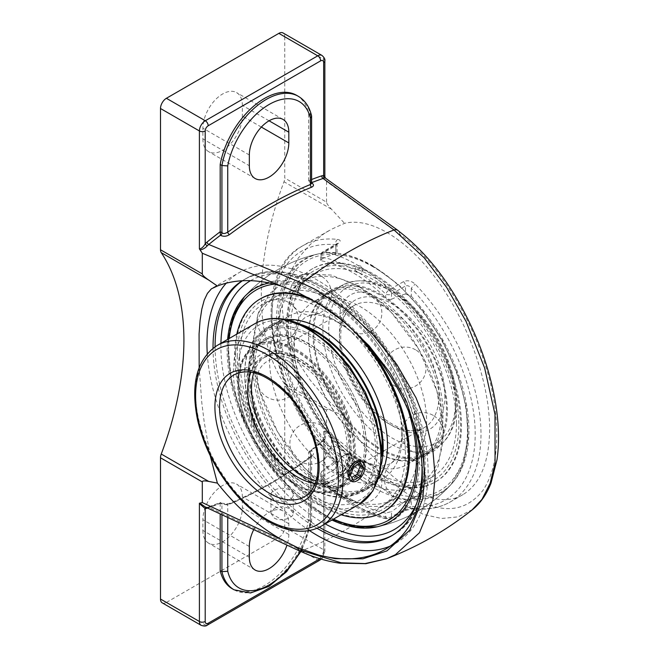 <?xml version="1.0" encoding="UTF-8"?>
<svg xmlns="http://www.w3.org/2000/svg" width="659" height="659" viewBox="0 0 659 659"><rect width="100%" height="100%" fill="white"/><g stroke="black" fill="none" stroke-linecap="round" stroke-linejoin="round"><path stroke-width="0.49" stroke-dasharray="3.29 2.47" d="M210.213 455.682L204.224 422.221L201.778 402.501L199.166 367.598M390.828 545.825A156.372 90.283 -120 0 0 395.721 543.337A156.372 90.283 -120 0 0 428.111 471.753A156.372 90.283 -120 0 0 359.855 314.384A156.372 90.283 -120 0 0 239.357 272.497A156.372 90.283 -120 0 0 226.284 283.131M207.272 353.726A156.372 90.283 -120 0 0 309.335 530.495M422.04 466.696A147.797 85.332 -120 0 0 356.914 318.865A147.797 85.332 -120 0 0 243.641 279.918A147.797 85.332 -120 0 0 242.29 280.734M213.03 348.232A147.797 85.332 -120 0 0 316.971 528.263M296.558 95.291A64.261 37.102 -60 0 1 308.667 113.43L308.667 180.657L309.714 182.238L311.386 182.741A402.797 232.553 -60 0 1 311.616 182.658M311.616 182.914A2.084 1.203 -60 0 1 310.842 182.889A2.084 1.203 -60 0 1 310.414 181.933L311.616 183.375M324.434 178.177L323.651 177.164L324.459 177.592L324.854 176.736M308.667 113.43L310.414 114.435A64.261 37.102 120 0 0 298.305 96.296M344.542 416.15C379.147 478.146 432.609 513.493 463.112 494.53C480.403 483.788 489.25 462.017 489.653 429.223C489.629 384.329 469.628 326.197 439.487 283.395C409.321 240.634 371.478 216.696 344.542 223.335L331.469 229.266L324.047 233.673L310.175 244.547L298.387 257.924L289.49 273.328L284.037 290.141L282.241 307.621L284.037 325.645L289.49 344.179L298.387 362.516L310.175 380.111L324.047 396.463L344.542 416.15L331.419 410.541C328.207 409.148 326.584 409.033 326.551 410.186L326.551 430.846L399.716 488.434C435.302 514.638 463.03 515.322 482.89 490.477C495.288 471.844 499.398 444.932 495.214 409.733C487.495 344.146 444.817 265.931 399.716 234.299A8.345 5.511 -54 0 0 398.571 231.004A8.345 5.511 -54 0 1 399.716 234.299L326.551 181.497L324.327 178.161M227.734 517.513L227.734 504.934A2.084 1.367 67.8 0 1 228.418 503.855A2.084 1.367 67.8 0 1 229.423 503.978L225.081 504.481L220.419 503.031L221.926 504.151L227.734 504.934A404.881 233.764 120 0 0 310.414 457.198L310.414 523.526L311.6 522.323L310.414 520.569L308.667 519.564L308.692 452.074L322.045 441.184A2.084 0.939 50.9 0 1 323.067 441.308A402.797 232.553 -60 0 1 311.386 450.517L309.26 451.242M308.667 452.338A404.881 233.764 120 0 0 321.889 441.95A2.084 0.939 50.9 0 1 322.045 441.184L323.561 439.718A2.084 0.56 41.3 0 1 324.434 439.907L323.067 441.308L394.041 497.537A402.797 232.553 -60 0 1 302.028 550.66L208.746 507.306A2.084 1.425 -108.8 0 0 207.774 507.175L207.774 507.175A2.084 1.425 -108.8 0 0 207.099 507.842M220.205 503.163L220.188 513.979M220.419 503.031A402.797 232.553 -60 0 1 208.746 507.306L207.272 507.545A2.084 1.606 -91.1 0 0 206.646 507.389A2.084 1.606 -91.1 0 0 206.415 507.414M221.926 514.794L221.926 504.151A2.084 1.203 120 0 0 221.498 503.204L228.418 503.855C255.799 492.635 283.205 476.811 310.644 456.382L310.644 456.382A2.084 1.021 53.3 0 1 311.674 456.489A402.797 232.553 -60 0 1 229.423 503.978M207.272 507.545L205.361 507.018L207.774 507.175L220.353 502.545L221.498 503.196A2.084 1.203 120 0 0 221.498 503.196A2.084 1.203 120 0 0 220.691 503.188M311.616 522.126L311.616 454.982L310.414 457.198A2.084 1.021 53.3 0 1 310.644 456.382L311.616 454.982L310.414 453.071A2.084 1.203 -60 0 1 311.649 450.674C314.055 452.42 314.063 454.364 311.674 456.489M321.889 441.95L323.651 440.245A2.084 0.56 41.3 0 1 323.561 439.718C324.335 438.713 324.763 437.337 324.854 435.607L324.459 432.724L323.651 431.826L324.327 431.612C326.04 434.578 326.073 437.337 324.434 439.907M323.651 553.115L323.651 440.245L324.854 435.607L324.854 551.435A4.102 2.372 180 0 1 323.651 553.115A4.234 2.447 -60 0 1 320.991 558.091M253.715 529.663A27.917 16.121 -60 0 1 283.032 510.939A27.917 16.121 -60 0 1 288.815 523.724L288.815 534.449A27.917 16.121 -60 0 1 286.97 545.15M311.575 115.844L310.414 114.435L310.414 181.933L308.692 180.937M308.667 519.564A64.261 37.102 -60 0 1 276.879 576.403A64.261 37.102 -60 0 1 232.297 588.784M331.897 520.042A134.831 77.844 60 0 1 227.149 350.011A134.831 77.844 60 0 1 227.619 339.418M269.276 282.991A134.831 77.844 60 0 1 412.987 422.666M337.836 472.832A4.102 2.372 60 0 1 335.843 468.5L321.856 476.581A4.102 2.372 -120 0 0 323.841 480.913L337.836 472.832C341 470.369 340.942 467.264 337.672 463.516A147.797 85.332 60 0 1 302.588 245.889A147.797 85.332 60 0 1 337.672 239.431C340.942 240.057 341 241.482 337.836 243.715L323.841 251.787A147.797 85.332 60 0 1 389.535 289.713A4.102 2.372 60 0 1 391.528 294.046L391.528 299.252L390.169 299.565L387.064 298.774L385.721 297.786L385.721 294.046A4.102 1.507 -46.2 0 1 389.535 289.713L403.522 281.64C407.583 279.935 411.513 280.8 415.302 284.251A147.797 85.332 60 0 1 480.996 434.223A147.797 85.332 60 0 1 450.385 501.878A147.797 85.332 60 0 1 415.302 508.336C411.521 507.998 407.6 508.806 403.522 510.758L389.535 518.839A4.102 2.998 -79 0 1 387.838 519.16A4.102 2.998 -79 0 1 385.721 516.804A4.102 2.372 0 0 0 391.528 516.804L405.516 508.723A4.102 2.372 60 0 1 404.667 510.61A4.102 2.372 60 0 1 403.522 510.758M337.672 239.431A4.102 3.081 96.6 0 0 335.843 244.843A143.695 82.96 -120 0 0 271.978 316.897A143.695 82.96 -120 0 0 335.843 462.7L335.843 454.867L337.046 457.766L335.843 460.501L335.843 468.5L336.98 466.852L335.843 462.7A4.102 1.318 136.1 0 0 335.785 463.87L335.785 463.87A4.102 1.318 136.1 0 0 337.672 463.516M335.843 244.843L337.046 244.728L337.046 253.081L335.843 252.677L335.843 244.843C337.433 244.39 337.433 244.695 335.843 245.741A4.102 2.372 60 0 1 336.691 243.863A4.102 2.372 60 0 1 337.836 243.715M415.302 508.336A4.102 3.081 -83.4 0 1 413.753 508.682A4.102 3.081 -83.4 0 1 411.323 506.277L405.516 508.723L405.516 500.733L411.323 498.443L411.323 506.277A143.695 82.96 -120 0 0 475.188 434.223A143.695 82.96 -120 0 0 411.323 288.42A4.102 1.318 -43.9 0 1 415.302 284.251M463.112 494.53L450.385 501.878C439.66 507.982 427.452 510.247 413.753 508.682L404.667 510.61L390.672 518.682A4.102 2.372 -120 0 0 391.528 516.804L391.528 511.59L385.721 513.064A139.346 80.456 60 0 1 321.856 476.185L321.856 479.933A143.695 82.96 -120 0 0 385.721 516.804L385.721 513.064M323.841 480.913A4.102 1.507 -46.2 0 1 321.913 481.218A4.102 1.507 -46.2 0 1 321.856 479.933A4.102 2.372 0 0 1 320.653 478.253A4.102 4.102 0 0 0 321.913 481.218C343.644 501.903 365.621 514.555 387.838 519.16A4.102 4.102 0 0 0 390.672 518.682A4.102 2.372 -120 0 1 389.535 518.839A147.797 85.332 60 0 1 323.841 480.913M320.653 473.607L320.653 478.253A4.102 2.372 0 0 1 321.856 476.581L321.856 471.366L320.653 473.607L321.856 476.185M403.522 281.64A4.102 2.372 60 0 1 405.516 285.965C407.542 285.166 409.47 285.99 411.323 288.42L411.323 296.253L405.516 293.963L405.516 285.965L391.528 294.046A4.102 2.372 0 0 1 385.721 294.046A143.695 82.96 -120 0 0 321.856 257.175A4.102 2.998 -79 0 1 323.841 251.787A4.102 2.372 60 0 0 322.704 251.944A4.102 4.102 0 0 0 320.653 255.494A4.102 2.372 180 0 1 321.856 253.822A4.102 2.372 60 0 1 322.704 251.944L337.466 243.319L337.046 244.736M320.653 260.148L320.653 255.494A4.102 2.372 180 0 0 321.856 257.175L321.856 260.915L320.653 260.148L321.856 259.028L321.856 253.822L335.843 245.741L335.843 253.74L337.046 253.081M405.516 500.733A130.606 75.406 -60 0 1 391.528 511.59M321.856 471.366A130.606 75.406 120 0 0 335.843 460.501M335.843 454.867A134.831 77.844 60 0 1 278.246 320.513A134.831 77.844 60 0 1 320.159 253.534A134.831 77.844 60 0 1 335.843 252.677M411.323 296.253A134.831 77.844 60 0 1 468.92 430.599A134.831 77.844 60 0 1 452.552 482.833A134.831 77.844 60 0 1 411.323 498.443M391.528 299.252A130.606 75.406 -60 0 1 405.516 293.963M321.856 260.915A139.346 80.456 60 0 1 385.721 297.786M335.843 253.74A130.606 75.406 120 0 0 321.856 259.028M201.127 625.317A8.345 4.819 120 0 0 205.303 624.905L317.753 559.977L278.848 537.522L166.398 602.441L205.303 624.905A4.102 2.372 -120 0 0 207.354 625.103M162.229 602.853A8.345 4.819 120 0 0 166.398 602.441M323.651 177.164L323.651 59.228L284.754 36.772A8.345 4.819 120 0 0 283.024 32.95M284.754 36.772L284.754 178.021L326.551 202.156C326.584 203.367 328.207 205.69 331.419 209.15L344.542 223.335M278.848 537.522A8.345 4.819 120 0 0 284.754 527.307L284.754 386.05A8.345 4.819 120 0 0 284.004 383.159A253.262 146.224 -60 0 1 261.335 295.553A253.262 146.224 -60 0 1 284.004 181.769A8.345 4.819 120 0 0 284.754 178.021M202.881 530.429A27.917 16.121 120 0 0 208.664 543.205A27.917 16.121 120 0 0 230.18 535.726A27.917 16.121 120 0 0 242.364 507.636L242.364 496.902A27.917 16.121 120 0 0 236.581 484.126A27.917 16.121 120 0 0 205.427 507.051A27.917 16.121 120 0 0 202.881 519.704L202.881 530.429L249.333 557.242M202.881 138.901A27.917 16.121 120 0 0 208.664 151.677A27.917 16.121 120 0 0 230.18 144.197A27.917 16.121 120 0 0 242.364 116.108L242.364 105.382A27.917 16.121 120 0 0 236.581 92.598A27.917 16.121 120 0 0 215.073 100.077A27.917 16.121 120 0 0 202.881 128.175L202.881 138.901L249.333 165.714M326.551 181.497L326.551 202.156M472.338 509.638L458.12 516.862L441.637 518.485L423.498 514.465L404.313 504.81L394.041 497.537A8.345 5.305 128.1 0 0 399.716 488.434M323.651 431.488L326.551 430.846M308.198 328.256A93.85 54.186 -120 0 0 269.02 327.556A93.85 54.186 -120 0 0 249.588 370.523A93.85 54.186 -120 0 0 290.553 464.966A93.85 54.186 -120 0 0 362.87 490.107A93.85 54.186 -120 0 0 381.858 455.839M300.455 324.327A95.102 54.911 -120 0 0 268.394 326.469A95.102 54.911 -120 0 0 248.698 370.012A95.102 54.911 -120 0 0 290.215 465.715A95.102 54.911 -120 0 0 363.496 491.194A95.102 54.911 -120 0 0 381.388 464.504M254.72 367.557A93.85 54.186 -120 0 0 295.685 462A93.85 54.186 -120 0 0 368.01 487.149A93.85 54.186 -120 0 0 387.443 444.182A93.85 54.186 -120 0 0 346.477 349.731A93.85 54.186 -120 0 0 274.16 324.59A93.85 54.186 -120 0 0 254.72 367.557M237.248 355.844A120.548 69.599 -120 0 0 322.49 503.484A120.548 69.599 -120 0 0 407.732 454.273A120.548 69.599 -120 0 0 322.49 306.624A120.548 69.599 -120 0 0 237.248 355.844M260.964 298.494A123.052 71.04 -120 0 0 235.477 354.822A123.052 71.04 -120 0 0 289.194 478.656A123.052 71.04 -120 0 0 384.016 511.623M369.337 347.433A123.052 71.04 -120 0 0 309.466 298.197M356.272 333.429A123.052 71.04 -120 0 0 317.506 302.843M236.803 334.113A123.052 71.04 -120 0 0 234.596 355.333A123.052 71.04 -120 0 0 341.082 514.737M286.558 319.689A95.102 54.911 -120 0 0 272.711 323.981A95.102 54.911 -120 0 0 253.015 367.524A95.102 54.911 -120 0 0 294.524 463.228A95.102 54.911 -120 0 0 367.813 488.706A95.102 54.911 -120 0 0 378.455 478.854M354.781 286.327A93.85 54.186 60 0 1 435.319 361.107A93.85 54.186 60 0 1 427.048 453.062A93.85 54.186 60 0 1 405.466 457.239A93.85 54.186 60 0 1 324.928 382.459A93.85 54.186 60 0 1 333.199 290.504A93.85 54.186 60 0 1 354.781 286.327M405.804 458.376A95.102 54.911 60 0 1 324.187 382.599A95.102 54.911 60 0 1 332.573 289.425A95.102 54.911 60 0 1 354.443 285.19A95.102 54.911 60 0 1 436.052 360.967A95.102 54.911 60 0 1 427.675 454.142A95.102 54.911 60 0 1 405.804 458.376M349.649 289.293A93.85 54.186 60 0 1 430.187 364.073A93.85 54.186 60 0 1 421.917 456.028A93.85 54.186 60 0 1 400.326 460.196A93.85 54.186 60 0 1 319.796 385.424A93.85 54.186 60 0 1 328.067 293.469A93.85 54.186 60 0 1 349.649 289.293M341.032 265.799A120.548 69.599 60 0 1 452.362 383.456A120.548 69.599 60 0 1 406.133 485.321A120.548 69.599 60 0 1 294.795 367.656A120.548 69.599 60 0 1 341.032 265.799M340.357 263.518A123.052 71.04 60 0 1 445.945 361.56A123.052 71.04 60 0 1 435.105 482.124A123.052 71.04 60 0 1 406.809 487.594A123.052 71.04 60 0 1 301.212 389.56A123.052 71.04 60 0 1 312.061 268.996A123.052 71.04 60 0 1 340.357 263.518M407.69 487.083A123.052 71.04 60 0 1 302.102 389.049A123.052 71.04 60 0 1 312.943 268.485A123.052 71.04 60 0 1 341.238 263.007A123.052 71.04 60 0 1 446.835 361.05A123.052 71.04 60 0 1 435.994 481.614A123.052 71.04 60 0 1 407.69 487.083M401.488 460.863A95.102 54.911 60 0 1 319.879 385.087A95.102 54.911 60 0 1 328.264 291.912A95.102 54.911 60 0 1 350.135 287.678A95.102 54.911 60 0 1 431.744 363.455A95.102 54.911 60 0 1 423.366 456.629A95.102 54.911 60 0 1 401.488 460.863M352.178 459.727A11.137 6.433 -60 0 1 347.318 470.938A11.137 6.433 -60 0 1 338.734 473.92A11.137 6.433 -60 0 1 336.428 468.821A11.137 6.433 -60 0 1 344.303 455.18A11.137 6.433 -60 0 1 349.871 454.628A11.137 6.433 -60 0 1 352.178 459.727M349.855 459.727A9.498 5.478 120 0 0 343.141 455.847A9.498 5.478 120 0 0 336.428 467.478A9.498 5.478 120 0 0 343.141 471.358A9.498 5.478 120 0 0 349.855 459.727M350.374 475.518L346.889 473.508L350.242 478.277L351.717 477.429M353.726 480.287L350.242 478.277M358.957 463.862L356.947 460.995L350.242 464.867L346.889 473.508M360.432 463.005L356.947 460.995M353.726 466.877L350.242 464.867M306.213 479.167A82.589 47.687 -120 0 0 347.507 483.253A82.589 47.687 -120 0 0 360.16 417.073A82.589 47.687 -120 0 0 306.213 344.295A82.589 47.687 -120 0 0 264.918 340.209A82.589 47.687 -120 0 0 247.809 378.019A82.589 47.687 -120 0 0 306.213 479.167L307.127 479.694A83.882 48.428 60 0 1 247.809 376.956A83.882 48.428 60 0 1 307.127 342.713A83.882 48.428 60 0 1 366.437 445.451A83.882 48.428 60 0 1 307.127 479.694M295.973 485.073A82.589 47.687 60 0 1 242.026 412.295A82.589 47.687 60 0 1 254.679 346.115A82.589 47.687 60 0 1 295.973 350.209A82.589 47.687 60 0 1 349.929 422.987A82.589 47.687 60 0 1 337.268 489.167A82.589 47.687 60 0 1 295.973 485.073M315.191 483.475A70.389 40.636 -120 0 0 332.614 480.485A70.389 40.636 -120 0 0 343.405 424.083A70.389 40.636 -120 0 0 297.423 362.055A70.389 40.636 -120 0 0 262.224 358.57A70.389 40.636 -120 0 0 250.931 372.162M247.652 390.268A71.683 41.385 60 0 1 247.652 389.741A71.683 41.385 60 0 1 298.338 360.473A71.683 41.385 60 0 1 349.023 448.268A71.683 41.385 60 0 1 298.338 477.528A71.683 41.385 60 0 1 297.876 477.264M324.006 461.654L326.007 466.572L331.255 465.839C338.133 462.437 342.952 450.048 337.144 447.28C331.831 443.622 323.52 453.993 324.006 461.654M289.985 499.324A11.137 6.433 180 0 1 277.851 500.725A11.137 6.433 180 0 1 270.973 494.777A11.137 6.433 180 0 1 274.235 490.23A11.137 6.433 180 0 1 286.377 488.838A11.137 6.433 180 0 1 293.247 494.777A11.137 6.433 180 0 1 289.985 499.324M274.235 508.476L270.973 513.27L274.235 518.056C280.619 522.06 293.757 518.155 293.247 513.27L289.985 508.962C284.737 506.31 279.49 506.153 274.235 508.476M337.144 447.28L361.206 461.176C366.766 463.788 362.261 476.366 355.423 479.793L350.069 480.46L347.977 475.485M295.973 484.019L296.888 484.546A82.589 47.687 -120 0 0 338.182 488.632A82.589 47.687 -120 0 0 350.843 422.452A82.589 47.687 -120 0 0 296.888 349.682A82.589 47.687 -120 0 0 255.593 345.588A82.589 47.687 -120 0 0 238.492 383.398A82.589 47.687 -120 0 0 296.888 484.546L295.973 484.019A81.296 46.937 60 0 1 238.492 384.452A81.296 46.937 60 0 1 295.973 351.263A81.296 46.937 60 0 1 353.463 450.83A81.296 46.937 60 0 1 295.973 484.019M307.778 478.261A82.589 47.687 60 0 1 253.822 405.483A82.589 47.687 60 0 1 266.483 339.303A82.589 47.687 60 0 1 307.778 343.397A82.589 47.687 60 0 1 361.725 416.175A82.589 47.687 60 0 1 349.072 482.355A82.589 47.687 60 0 1 307.778 478.261M377.409 449.973A93.85 54.186 -120 0 0 336.444 355.531A93.85 54.186 -120 0 0 264.119 330.381A93.85 54.186 -120 0 0 244.687 373.348A93.85 54.186 -120 0 0 311.048 488.294A93.85 54.186 -120 0 0 357.977 492.94A93.85 54.186 -120 0 0 377.409 449.973M375.581 449.973A92.557 53.437 60 0 1 310.134 487.767A92.557 53.437 60 0 1 244.687 374.403A92.557 53.437 60 0 1 310.134 336.617A92.557 53.437 60 0 1 375.581 449.973M269.457 359.048A93.85 54.186 -120 0 0 310.422 453.491A93.85 54.186 -120 0 0 382.747 478.64A93.85 54.186 -120 0 0 397.13 403.432A93.85 54.186 -120 0 0 335.818 320.735A93.85 54.186 -120 0 0 288.897 316.081A93.85 54.186 -120 0 0 269.457 359.048M293.889 344.945A93.85 54.186 60 0 1 313.33 301.979A93.85 54.186 60 0 1 360.251 306.624A93.85 54.186 60 0 1 421.562 389.329A93.85 54.186 60 0 1 407.18 464.529A93.85 54.186 60 0 1 334.854 439.388A93.85 54.186 60 0 1 293.889 344.945M372.187 265.857A135.342 78.141 60 0 1 467.89 431.612A135.342 78.141 60 0 1 450.847 484.719L450.847 484.719A135.342 78.141 60 0 1 372.187 486.869A135.342 78.141 60 0 1 280.849 356.601A135.342 78.141 60 0 1 317.679 254.061L317.679 254.061A135.342 78.141 60 0 1 372.187 265.857M361.379 269.679A3.452 1.763 -174.8 0 1 362.236 271.516A3.452 1.763 -174.8 0 1 361.396 272.175A3.452 1.763 -174.8 0 1 356.527 271.854A3.452 1.763 -174.8 0 1 355.58 270.907A3.452 1.763 -174.8 0 1 357.302 269.103A3.452 1.763 -174.8 0 1 361.379 269.679M323.882 293.749A135.342 78.141 -120 0 0 245.222 295.899L245.222 295.899A135.342 78.141 -120 0 0 256.211 443.318A135.342 78.141 -120 0 0 378.381 526.557A135.342 78.141 -120 0 0 378.39 526.557A135.342 78.141 -120 0 0 419.585 459.504A135.342 78.141 -120 0 0 323.882 293.749M456.473 423.416A117.22 67.679 -120 0 0 405.301 305.447A117.22 67.679 -120 0 0 314.969 274.045A117.22 67.679 -120 0 0 290.693 327.704A117.22 67.679 -120 0 0 341.864 445.673A117.22 67.679 -120 0 0 432.189 477.075A117.22 67.679 -120 0 0 456.473 423.416M239.604 357.203A117.22 67.679 -120 0 0 290.767 475.172A117.22 67.679 -120 0 0 381.1 506.573A117.22 67.679 -120 0 0 405.376 452.914A117.22 67.679 -120 0 0 354.212 334.945A117.22 67.679 -120 0 0 263.88 303.544A117.22 67.679 -120 0 0 239.604 357.203M360.251 287.546A117.22 67.679 -120 0 0 301.641 281.739A117.22 67.679 -120 0 0 277.365 335.398A117.22 67.679 -120 0 0 328.528 453.367A117.22 67.679 -120 0 0 418.86 484.769A117.22 67.679 -120 0 0 436.826 390.845A117.22 67.679 -120 0 0 360.251 287.546M335.818 301.649A117.22 67.679 60 0 1 412.394 404.947A117.22 67.679 60 0 1 394.428 498.879A117.22 67.679 60 0 1 304.104 467.47A117.22 67.679 60 0 1 252.932 349.509A117.22 67.679 60 0 1 277.208 295.842A117.22 67.679 60 0 1 335.818 301.649M311.616 179.503A404.881 233.764 120 0 0 308.667 180.657M309.714 182.238L311.641 183.548M324.854 60.9A4.102 2.372 0 0 0 323.651 59.228A8.345 4.819 120 0 0 321.921 55.405M207.61 508.081A404.881 233.764 120 0 0 220.188 503.418M234.044 589.789A64.261 37.102 120 0 0 278.625 577.408A64.261 37.102 120 0 0 310.414 520.569L310.414 453.071L308.692 452.074M310.414 523.526A60.158 34.729 -60 0 1 301.32 549.235M300.85 550.117A60.158 34.729 -60 0 1 300.298 551.138M392.451 535.306A147.797 85.332 -120 0 0 393.481 534.729A147.797 85.332 -120 0 0 424.091 467.074A147.797 85.332 -120 0 0 359.583 318.33A147.797 85.332 -120 0 0 245.692 278.741A147.797 85.332 -120 0 0 242.537 280.718M215.081 346.758A147.797 85.332 -120 0 0 319.269 527.225M325.2 523.905A143.695 82.96 60 0 1 220.88 346.395A143.695 82.96 60 0 1 220.922 343.29M250.568 280.66A143.695 82.96 60 0 1 378.727 339.822A143.695 82.96 60 0 1 416.513 503.814M284.754 527.307L323.651 549.763A8.345 4.819 120 0 1 317.753 559.977A4.102 2.372 -120 0 0 319.804 560.183M320.595 558.939A4.102 2.372 -120 0 0 320.653 558.305L319.912 558.733M323.651 431.826L323.651 549.763A4.102 2.372 180 0 1 324.854 551.435L321.996 558.404M331.419 209.15L284.004 181.769M284.004 383.159L331.419 410.541M326.551 410.186L284.754 386.05M288.815 534.449L242.364 507.636M288.815 523.724L242.364 496.902M261.359 127.072L242.364 116.108M269.07 120.803L242.364 105.382M249.333 546.517L202.881 519.704M249.333 154.989L202.881 128.175M309.483 330.101A100.992 58.313 -120 0 0 247.636 418.094A100.992 58.313 -120 0 0 371.33 489.505A100.992 58.313 -120 0 0 309.483 330.101M262.224 358.57L234.143 374.79A70.389 40.636 60 0 1 304.532 415.425A70.389 40.636 60 0 1 304.524 496.705L332.614 480.485M359.303 504.217A104.279 60.208 60 0 1 307.16 499.052A104.279 60.208 60 0 1 239.036 407.155A104.279 60.208 60 0 1 255.025 323.602M217.198 345.44A104.279 60.208 -120 0 0 201.209 429.001A104.279 60.208 -120 0 0 269.333 520.89A104.279 60.208 -120 0 0 321.477 526.055M351.058 449.438A74.558 43.049 -120 0 0 271.978 351.058A74.558 43.049 -120 0 0 271.978 456.506A74.558 43.049 -120 0 0 351.058 449.438M455.575 401.446A89.682 51.781 -120 0 0 360.457 283.115A89.682 51.781 -120 0 0 360.457 409.939A89.682 51.781 -120 0 0 455.575 401.446M455.575 404.848A93.85 54.186 60 0 1 436.134 447.815A93.85 54.186 60 0 1 363.817 422.666A93.85 54.186 60 0 1 322.852 328.223A93.85 54.186 60 0 1 342.285 285.256A93.85 54.186 60 0 1 414.61 310.405A93.85 54.186 60 0 1 455.575 404.848M444.883 395.268A74.558 43.049 60 0 1 365.803 402.336A74.558 43.049 60 0 1 365.803 296.888A74.558 43.049 60 0 1 444.883 395.268M438.985 395.268A70.389 40.636 -120 0 0 408.259 324.434A70.389 40.636 -120 0 0 354.015 305.578A70.389 40.636 -120 0 0 339.443 337.803A70.389 40.636 -120 0 0 370.169 408.638A70.389 40.636 -120 0 0 424.404 427.493A70.389 40.636 -120 0 0 438.985 395.268M253.781 372.722A70.389 40.636 60 0 1 266.088 356.338A70.389 40.636 60 0 1 320.332 375.202A70.389 40.636 60 0 1 351.058 446.036A70.389 40.636 60 0 1 336.477 478.261A70.389 40.636 60 0 1 316.139 480.724M373.579 267.117A132.813 76.683 -120 0 0 279.671 321.337A132.813 76.683 -120 0 0 373.579 484.003A132.813 76.683 -120 0 0 467.495 429.783A132.813 76.683 -120 0 0 373.579 267.117M274.301 284.161A132.813 76.683 60 0 1 322.49 296.616A132.813 76.683 60 0 1 407.929 409.371M333.503 519.111A132.813 76.683 60 0 1 229.225 338.495M385.614 549.169L395.721 543.337M213.17 287.612L239.357 272.497M301.237 550.998L301.542 550.43M302.02 549.524L311.6 522.323M243.641 279.918L245.692 278.741C273.345 262.364 314.788 274.366 350.357 307.094C369.823 324.92 386.256 346.453 399.667 371.676C435.294 437.329 433.828 512.916 393.481 534.729L391.438 535.907M328.808 230.749L302.588 245.889C247.512 273.798 268.518 397.253 335.785 463.87L337.046 466.16L337.046 457.807M320.159 253.534A139.584 139.584 0 0 0 243.484 297.819M376.05 527.052A139.584 139.584 0 0 0 452.552 482.833M283.032 510.939L236.581 484.126M255.115 570.027L208.664 543.205M255.115 178.498L208.664 151.677M283.032 119.419L236.581 92.598M371.421 464.587A20.857 20.857 0 0 0 340.135 482.652A20.857 20.857 0 0 0 371.421 500.708A20.857 20.857 0 0 0 371.421 464.587M288.337 361.231A20.857 20.857 0 0 0 257.051 379.296A20.857 20.857 0 0 0 288.337 397.352A20.857 20.857 0 0 0 288.337 361.231M321.147 276.08A20.857 20.857 0 0 0 289.869 294.145A20.857 20.857 0 0 0 321.147 312.201A20.857 20.857 0 0 0 321.147 276.08M415.631 349.863A20.857 20.857 0 0 0 384.345 367.92A20.857 20.857 0 0 0 415.631 385.985A20.857 20.857 0 0 0 415.631 349.863M433.087 415.335A20.857 20.857 0 0 0 401.801 433.391A20.857 20.857 0 0 0 433.087 451.456A20.857 20.857 0 0 0 433.087 415.335M371.421 294.87A20.857 20.857 0 0 0 340.135 312.926A20.857 20.857 0 0 0 371.421 330.991A20.857 20.857 0 0 0 371.421 294.87M288.337 302.292A20.857 20.857 0 0 0 257.051 320.348A20.857 20.857 0 0 0 288.337 338.413A20.857 20.857 0 0 0 288.337 302.292M321.147 425.327A20.857 20.857 0 0 0 289.869 443.392A20.857 20.857 0 0 0 321.147 461.457A20.857 20.857 0 0 0 321.147 425.327M415.631 460.641A20.857 20.857 0 0 0 384.345 478.698A20.857 20.857 0 0 0 415.631 496.762A20.857 20.857 0 0 0 415.631 460.641M274.16 324.59L269.02 327.556M368.01 487.149L362.87 490.107M272.711 323.981L268.394 326.469M367.813 488.706L363.496 491.194M421.917 456.028L427.048 453.062M328.067 293.469L333.199 290.504M435.105 482.124L435.994 481.614M312.061 268.996L312.943 268.485M423.366 456.629L427.675 454.142M328.264 291.912L332.573 289.425M336.428 467.478L336.428 468.821M343.141 455.847L344.303 455.18M338.734 473.92L351.511 481.292M349.871 454.628L362.648 462M247.809 378.019L247.809 376.956M264.918 340.209L254.679 346.115M347.507 483.253L337.268 489.167M297.423 477.001L298.338 477.528M247.652 390.795L247.652 389.741M293.247 513.27L293.247 494.777M270.973 513.27L270.973 494.777M326.007 466.572L350.069 480.46M238.492 384.452L238.492 383.398M338.182 488.632L349.072 482.355M255.593 345.588L266.483 339.303M310.134 487.767L311.048 488.294M244.687 374.403L244.687 373.348M288.897 316.081L264.119 330.381M382.747 478.64L357.977 492.94M407.18 464.529L436.134 447.815C441.11 444.916 445.237 440.912 448.524 435.797C454.035 426.999 456.794 416.117 456.794 403.143C456.761 391.644 454.644 379.551 450.451 366.882C441.876 341.963 428.35 320.842 409.89 303.511C385.161 281.566 362.623 275.478 342.285 285.256L313.33 301.979M354.015 305.578C339.962 312.646 335.826 340.514 347.565 369.419C362.532 411.068 405.96 441.036 424.404 427.493L336.477 478.261C345.011 473.319 349.459 463.145 349.838 447.741C350.267 422.419 333.685 387.904 311.888 369.254C293.403 354.13 278.131 349.83 266.088 356.338L354.015 305.578M337.606 322.202L329.385 318.132C321.6 315.191 315.529 314.17 311.172 315.084L305.694 316.971L301.295 320.809C298.313 324.154 296.163 329.961 294.828 338.232C292.365 358.9 298.379 382.665 312.868 409.544C322.218 425.73 333.124 439.018 345.596 449.389C352.977 455.418 360.012 459.784 366.684 462.486C377.228 465.839 380.993 467.61 390.375 463.639C398.497 457.503 398.852 453.359 401.216 442.551C402.221 435.418 401.949 427.147 400.417 417.74C397.674 401.751 391.627 385.663 382.278 369.468C369.164 347.754 354.278 331.996 337.606 322.202M378.324 526.566A139.584 139.584 0 0 0 450.847 484.719L462.873 464.397L468.063 437.798L466.193 406.825L457.461 373.669L442.519 340.728L422.46 310.364L398.728 284.812L373.043 265.923C353.076 254.498 334.624 250.544 317.679 254.061A139.584 139.584 0 0 0 245.222 295.891L244.365 296.855M228.286 339.031L227.965 343.545L231.622 382.854L243.608 419.618L262.686 455.023L293.271 492.026L327.96 517.397L332.564 519.654M377.129 526.821L378.39 526.557M362.236 271.516A3.756 3.756 0 0 0 356.601 266.673A3.756 3.756 0 0 0 355.58 270.907M314.969 274.045L301.641 281.739M432.189 477.075L418.86 484.769M277.208 295.842L263.88 303.544M394.428 498.879L381.1 506.573M358.463 286.08L391.257 312.341L418.449 348.693L436.901 390.952L443.515 433.136L438.046 466.63L426.653 486.713L411.397 499.67L391.932 506.647L368.875 506.376L337.688 494.588L304.903 468.368L277.711 432.073L259.317 390.136L252.562 348.216L257.9 314.327L269.259 294.095L285.05 280.726L303.881 274.012L331.197 275.05L358.463 286.08"/><path stroke-width="0.99" d="M199.166 367.598L199.076 333.924L200.072 320.612L201.778 309.277L204.224 300.166L207.445 293.354L211.415 288.807L217.379 286.022C236.161 278.765 257.545 278.831 281.533 286.212L297.917 292.456L319.005 303.774C377.261 339.163 423.202 415.359 422.304 475.106C421.744 509.877 409.519 534.573 385.614 549.169C366.948 559.639 344.748 561.633 319.005 555.158L297.917 547.794L281.533 539.606C257.545 525.791 236.161 506.96 217.379 483.113L210.213 455.682M226.284 283.131A156.372 90.283 -120 0 0 206.967 344.08A156.372 90.283 -120 0 0 207.272 353.726M309.335 530.495A156.372 90.283 -120 0 0 390.828 545.825M316.971 528.263A147.797 85.332 -120 0 0 391.438 535.907A147.797 85.332 -120 0 0 422.048 468.252A147.797 85.332 -120 0 0 422.04 466.696M242.29 280.734A147.797 85.332 -120 0 0 213.03 348.232M281.533 539.606L202.305 502.578L202.305 481.918C202.354 480.757 204.471 480.592 208.664 481.408L161.249 454.035A253.262 146.224 120 0 0 183.91 340.25A253.262 146.224 120 0 0 161.249 252.644L208.664 280.017C204.471 277.134 202.354 275.091 202.305 273.897L202.305 253.237L281.533 286.212M217.379 286.022L208.664 280.017M208.664 481.408L217.379 483.113M229.423 234.653A402.797 232.553 -60 0 1 311.674 187.164A2.084 1.367 67.8 0 1 310.414 184.512A404.881 233.764 120 0 0 227.734 232.24L227.734 165.911L221.926 165.524L221.926 233.022A2.084 1.203 -60 0 1 220.691 235.411C223.64 236.738 226.548 236.49 229.423 234.653A2.084 1.021 53.3 0 1 227.734 232.24L224.851 233.475L223.269 233.475L220.188 231.746A404.881 233.764 120 0 0 206.975 242.125L205.204 243.838C203.376 247.043 201.44 248.731 199.405 248.904L202.305 253.237M200.081 249.901C202.799 249.497 205.196 248.138 207.272 245.815L208.746 244.473A402.797 232.553 -60 0 1 220.419 235.263L220.691 235.411M302.028 550.66A8.345 4.036 -65.1 0 1 299.458 550.949A8.345 4.036 -65.1 0 0 302.028 550.66L341.148 562.802L365.135 563.569L386.751 558.667L395.416 554.672L419.445 532.76L432.897 500.082L435.138 476.581L432.971 451.135L426.554 424.594L416.018 397.805L396.949 364.674L372.887 334.599L345.225 309.03L315.34 289.425L302.028 283.082L208.746 244.473A2.084 0.939 -129.1 0 1 206.975 242.125M311.616 182.658A402.797 232.553 -60 0 1 323.067 178.474A2.084 1.425 71.2 0 1 321.889 175.78A404.881 233.764 120 0 0 311.616 179.503M220.205 232.026L220.419 235.263M311.608 183.49L310.414 184.512L310.414 118.183L311.575 115.844C309.499 106.906 305.076 100.39 298.305 96.296A64.261 37.102 120 0 0 253.715 108.677A64.261 37.102 120 0 0 221.926 165.524L220.188 164.511A64.261 37.102 -60 0 1 251.977 107.672A64.261 37.102 -60 0 1 296.558 95.291L298.305 96.296M311.674 187.164C314.063 185.953 314.055 184.536 311.649 182.897A2.084 1.203 -60 0 1 311.616 182.914M297.917 292.456A8.345 4.242 112.8 0 1 302.028 283.082A402.797 232.553 -60 0 1 394.041 229.958L323.067 178.474L324.434 178.177A2.084 1.606 88.9 0 1 323.651 175.451L324.854 176.736L324.854 60.9A4.102 2.372 0 0 1 323.651 62.58A4.234 2.447 -60 0 0 320.653 60.85L208.203 125.77A4.234 2.447 -60 0 0 205.204 130.96L205.204 243.838A2.084 0.56 -138.7 0 0 207.272 245.815M323.651 62.58L323.651 175.451L321.889 175.78M220.188 231.746L220.188 164.511M207.099 507.842A2.084 1.425 -108.8 0 0 206.975 508.295A404.881 233.764 120 0 0 207.61 508.081M206.415 507.414A2.084 1.606 -91.1 0 0 205.204 508.624L206.975 508.295M205.501 507.084L200.081 503.344L199.405 503.558L205.204 508.624L205.204 621.495A4.102 2.372 180 0 1 199.405 621.495A8.345 4.819 120 0 0 201.127 625.317C204.068 626.322 206.143 626.248 207.354 625.103A4.102 2.372 -120 0 0 208.203 623.225A4.234 2.447 -60 0 1 205.204 621.495M286.97 545.15A27.917 16.121 -60 0 1 255.115 570.027A27.917 16.121 -60 0 1 249.333 557.242L249.333 546.517A27.917 16.121 -60 0 1 253.715 529.663M300.298 551.138A60.158 34.729 -60 0 1 258.377 589.533A60.158 34.729 -60 0 1 227.734 571.262L221.926 571.65A64.261 37.102 120 0 0 234.044 589.789L250.511 592.976L268.93 586.403L286.665 571.608L301.237 550.998M234.044 589.789L232.297 588.784A64.261 37.102 -60 0 1 220.188 570.645L220.188 513.979M220.188 570.645L221.926 571.65L221.926 514.794M202.305 502.578L199.405 503.229M227.619 339.418A134.831 77.844 60 0 1 243.501 297.802A134.831 77.844 60 0 1 269.276 282.991M412.987 422.666A134.831 77.844 60 0 1 375.968 527.068A134.831 77.844 60 0 1 331.897 520.042M199.405 503.558L199.405 621.495L160.499 599.039A8.345 4.819 120 0 0 162.229 602.853L201.127 625.317M160.499 599.039L160.499 457.783L202.305 481.918M324.854 60.9C325.233 59.285 324.261 57.448 321.921 55.405L283.024 32.95A8.345 4.819 120 0 0 278.848 33.362L166.398 98.29A8.345 4.819 120 0 0 160.499 108.504L160.499 249.761A8.345 4.819 120 0 0 161.249 252.644M161.249 454.035A8.345 4.819 120 0 0 160.499 457.783M299.458 550.949A8.345 4.036 -65.1 0 1 297.917 547.794A8.345 4.036 -65.1 0 0 299.458 550.949L205.353 507.018M394.041 229.958A8.345 5.511 -54 0 1 397.995 230.477A8.345 5.511 -54 0 0 394.041 229.958L424.223 257.826L446.654 287.406L466.086 321.46L484.62 367.944L495 414.379L495.057 463.401L490.107 483.376L481.976 499.39L472.338 509.638M397.995 230.477A8.345 5.511 -54 0 1 398.571 231.004A8.345 5.511 -54 0 0 397.995 230.477L325.595 178.227L324.854 176.736M288.815 132.195L288.815 142.921A27.917 16.121 -60 0 1 276.632 171.019A27.917 16.121 -60 0 1 255.115 178.498A27.917 16.121 -60 0 1 249.333 165.714L249.333 154.989A27.917 16.121 -60 0 1 261.516 126.899A27.917 16.121 -60 0 1 283.032 119.419A27.917 16.121 -60 0 1 288.815 132.195L269.07 120.803M381.858 455.839A93.85 54.186 -120 0 0 382.311 447.148A93.85 54.186 -120 0 0 308.198 328.256M381.388 464.504A95.102 54.911 -120 0 0 383.2 447.659A95.102 54.911 -120 0 0 300.455 324.327M341.082 514.737A123.052 71.04 -120 0 0 383.126 512.134L384.016 511.623A123.052 71.04 -120 0 0 409.494 455.295A123.052 71.04 -120 0 0 369.337 347.433M309.466 298.197A123.052 71.04 -120 0 0 260.964 298.494L260.083 299.005A123.052 71.04 -120 0 0 236.803 334.113M383.126 512.134A123.052 71.04 -120 0 0 408.613 455.806A123.052 71.04 -120 0 0 356.272 333.429M317.506 302.843A123.052 71.04 -120 0 0 260.083 299.005M378.455 478.854A95.102 54.911 -120 0 0 387.508 445.171A95.102 54.911 -120 0 0 353.842 358.463A95.102 54.911 -120 0 0 286.558 319.689M349.204 476.193A11.137 6.433 -60 0 1 354.064 464.99A11.137 6.433 -60 0 1 362.648 462A11.137 6.433 -60 0 1 364.954 467.099A11.137 6.433 -60 0 1 360.086 478.31A11.137 6.433 -60 0 1 351.511 481.292A11.137 6.433 -60 0 1 349.204 476.193M353.726 480.287L350.374 475.518L353.726 466.877L360.432 463.005L363.776 467.775L360.432 476.416L353.726 480.287M351.717 477.429L356.947 474.406L360.3 465.765L358.957 463.862M360.432 476.416L356.947 474.406M363.776 467.775L360.3 465.765M250.931 372.162A70.389 40.636 -120 0 0 247.652 390.795A70.389 40.636 -120 0 0 297.423 477.001A70.389 40.636 -120 0 0 315.191 483.475M297.876 477.264A71.683 41.385 60 0 1 247.652 390.268M347.977 475.485C347.524 467.857 356.157 457.667 361.206 461.176M319.005 303.783L345.052 322.457L369.048 345.744L389.914 372.566L406.603 401.809L422.781 452.453L424.841 476.63L422.707 498.97L409.873 530.042L386.957 550.891L362.928 558.799L335.209 558.692L319.005 555.15M227.734 571.262L227.734 517.513M301.32 549.235A60.158 34.729 -60 0 1 300.85 550.117M227.734 165.911A60.158 34.729 -60 0 1 269.07 104.509A60.158 34.729 -60 0 1 310.414 118.183M242.537 280.718A147.797 85.332 -120 0 0 215.081 346.395A147.797 85.332 -120 0 0 215.081 346.758M319.269 527.225A147.797 85.332 -120 0 0 392.451 535.306M220.922 343.29A143.695 82.96 60 0 1 250.568 280.66M416.513 503.814A143.695 82.96 60 0 1 325.2 523.905M321.996 558.404L319.804 560.183A4.102 2.372 -120 0 0 320.595 558.939M319.912 558.733L208.203 623.225M205.204 130.96A4.102 2.372 180 0 1 199.405 130.96L199.405 248.904M208.203 125.77A4.102 2.372 -120 0 0 205.303 120.745A8.345 4.819 120 0 0 199.405 130.96L160.499 108.504M320.653 60.85A4.102 2.372 -120 0 0 317.753 55.826L205.303 120.745L166.398 98.29M321.921 55.405A8.345 4.819 120 0 0 317.753 55.826L278.848 33.362M202.305 273.897L160.499 249.761M288.815 142.921L261.359 127.072M269.333 493.22A70.389 40.636 60 0 1 223.352 431.192A70.389 40.636 60 0 1 234.143 374.79C249.382 367.277 267.595 374.353 288.799 396.018C303 412.246 312.242 430.352 316.526 450.352C320.406 473.837 316.411 489.291 304.524 496.705A70.389 40.636 60 0 1 269.333 493.22M267.01 497.24A73.676 42.538 -120 0 0 312.127 433.054A73.676 42.538 -120 0 0 221.894 380.96A73.676 42.538 -120 0 0 267.01 497.24M267.01 519.547A100.992 58.313 60 0 1 195.599 395.853A100.992 58.313 60 0 1 267.01 354.624A100.992 58.313 60 0 1 338.429 478.319A100.992 58.313 60 0 1 267.01 519.547M307.16 328.767A104.279 60.208 60 0 1 375.284 420.656A104.279 60.208 60 0 1 359.303 504.217L372.813 491.062L380.358 471.391L381.536 447.016L376.404 419.89L365.432 392.253L349.575 366.42L330.159 344.591L308.807 328.602C296.303 321.403 284.358 318.025 272.974 318.478C266.393 318.799 260.404 320.513 255.025 323.602A104.279 60.208 60 0 1 307.16 328.767M359.303 504.217L321.477 526.055A104.279 60.208 -120 0 0 337.457 442.494A104.279 60.208 -120 0 0 269.333 350.604A104.279 60.208 -120 0 0 217.198 345.44L255.025 323.602M316.139 480.724A70.389 40.636 60 0 1 251.516 388.563A70.389 40.636 60 0 1 253.781 372.722M407.929 409.371A132.813 76.683 60 0 1 416.406 459.282A132.813 76.683 60 0 1 333.503 519.111M229.225 338.495A132.813 76.683 60 0 1 274.301 284.161M311.616 116.223L311.616 183.375M301.542 550.43L302.02 549.524M319.804 560.183L207.354 625.103M299.54 550.899C313.182 557.234 326.666 561.336 339.978 563.206L365.893 563.684L386.751 558.675C417.79 546.715 446.332 530.388 472.388 509.704C480.411 503.221 486.622 494.374 490.996 483.154L496.993 459.817C499.341 443.507 498.995 425.483 495.98 405.755C492.701 384.634 486.713 363.274 478.022 341.659C457.634 292.596 430.937 255.552 397.929 230.543M321.477 526.055C316.188 529.086 310.323 530.792 303.873 531.154C292.39 531.698 280.33 528.329 267.694 521.055C256.639 514.63 246.153 505.857 236.243 494.728C216.935 472.511 204.059 447.642 197.609 420.129C190.303 384.115 196.835 359.221 217.198 345.44M244.365 296.855L233.525 315.34L228.286 339.031M332.564 519.654L355.703 526.961L377.129 526.821"/></g></svg>
